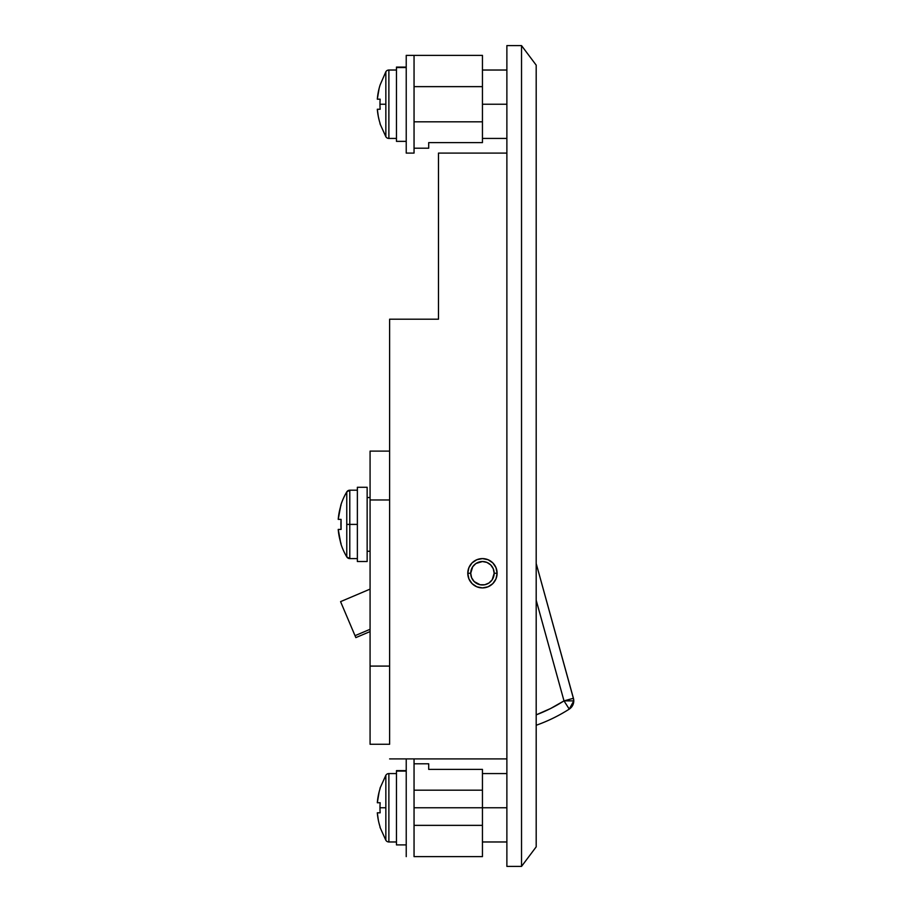 <?xml version="1.0" encoding="UTF-8"?>
<svg xmlns="http://www.w3.org/2000/svg" width="912" height="912" viewBox="0 0 912 912"><rect width="100%" height="100%" fill="white"/><g stroke="black" fill="none" stroke-linecap="round" stroke-linejoin="round"><path stroke-width="1.37" d="M506.878 104.23L482.448 104.23L506.878 104.23M506.878 807.77L482.448 807.77L506.878 807.77M370.078 497.53L367.148 497.53L370.078 497.53M367.148 551.27L370.078 551.27L367.148 551.27M467.788 573.26A14.66 14.66 0 0 1 482.448 558.6A14.66 14.66 0 0 1 497.108 573.26L495.991 567.652L492.811 562.898L488.057 559.717L482.448 558.6L476.839 559.717L472.085 562.898L468.905 567.652L467.788 573.26L468.905 578.869L472.085 583.623L476.839 586.804L482.448 587.909L488.057 586.804L492.811 583.623L495.991 578.869L497.108 573.26A14.66 14.66 0 0 1 482.448 587.909A14.66 14.66 0 0 1 467.788 573.26L470.717 573.26L467.788 573.26M506.878 866.4L506.878 45.6L521.527 45.6L506.878 45.6L506.878 866.4L521.527 866.4L506.878 866.4M389.618 319.2L389.618 451.109L389.618 319.2L438.478 319.2L438.478 153.091L506.878 153.091L438.478 153.091L438.478 319.2L389.618 319.2M536.188 846.86L536.188 65.14L521.527 45.6L521.527 866.4L536.188 846.86L521.527 866.4L521.527 45.6L536.188 65.14L536.188 846.86M506.878 758.909L389.618 758.909L506.878 758.909M485.309 587.636L482.448 587.909M479.587 587.636L476.839 586.804M496.823 570.399L497.108 573.26L494.167 573.26A11.731 11.731 0 0 1 482.448 584.98A11.731 11.731 0 0 1 470.717 573.26L472.701 566.74L475.927 563.502L474.16 564.961M370.078 631.571L355.84 637.613L370.078 631.571M573.773 700.883L573.42 698.284L564.004 700.883L573.773 700.883A9.77 9.77 0 0 1 569.259 709.114A161.23 161.23 0 0 1 536.188 725.268A161.23 161.23 0 0 0 569.259 709.114L564.004 700.883L536.188 600.187L564.004 700.883A151.46 151.46 0 0 1 536.188 714.86L550.631 708.499L564.004 700.883L569.259 709.114L573.773 700.883L564.004 700.883L573.42 698.284A9.77 9.77 0 0 1 573.773 700.883M340.575 601.635L370.078 589.106L340.575 601.635L355.019 635.675L370.078 629.291L355.019 635.675L355.84 637.613L340.575 601.635M573.42 698.284L536.188 563.491L573.374 698.296M389.618 744.26L370.078 744.26L389.618 744.26L389.618 666.091L370.078 666.091L370.078 744.26L370.078 666.091L389.618 666.091L389.618 499.97L370.078 499.97L370.078 666.091L370.078 499.97L389.618 499.97L389.618 451.109L370.078 451.109L370.078 499.97L370.078 451.109L389.618 451.109L389.618 744.26M472.701 579.77L474.16 581.548L471.618 577.741L470.717 573.26A11.731 11.731 0 0 1 482.448 561.53A11.731 11.731 0 0 1 494.167 573.26L492.195 579.77L488.957 583.007L490.736 581.548M488.957 583.007L484.739 584.763L480.157 584.763L474.16 581.548M492.195 566.74L490.736 564.961L493.278 568.769L494.167 573.26L497.108 573.26M475.927 563.502L482.448 561.53L486.928 562.419L490.736 564.961M338.626 515.725L340.894 504.917A63.509 63.509 0 0 1 346.765 491.921L346.765 524.4L349.786 524.4L349.786 490.2L349.786 524.4L357.367 524.4L349.786 524.4L349.786 558.6A3.523 3.523 0 0 1 346.765 556.879A3.523 3.523 0 0 0 349.786 558.6L349.786 524.4L346.765 524.4L346.765 556.879L346.765 491.921A3.523 3.523 0 0 1 349.786 490.2A3.523 3.523 0 0 0 346.765 491.921A63.509 63.509 0 0 0 340.894 504.917L338.227 519.373L341.077 519.373L341.077 529.427L338.227 529.427L340.894 543.883A63.509 63.509 0 0 0 346.765 556.879A63.509 63.509 0 0 1 340.894 543.883L340.051 540.269L341.077 543.791A63.316 63.316 0 0 1 338.227 529.427L341.077 529.427L341.077 519.373A62.791 56.202 90 0 0 341.077 529.427M482.448 790.18L414.048 790.18L414.048 807.77L482.448 807.77L482.448 769.386L428.708 769.386L428.708 763.8L414.048 763.8L414.048 790.18L482.448 790.18L482.448 769.386L428.708 769.386L428.708 763.8L414.048 763.8L414.048 758.909L414.048 856.63L414.048 825.36L482.448 825.36L414.048 825.36L414.048 807.77L482.448 807.77L482.448 790.18M482.448 856.63L482.448 807.77L482.448 856.63L414.048 856.63M414.048 148.2L428.708 148.2L428.708 142.614L482.448 142.614L482.448 121.82L414.048 121.82L414.048 148.2L414.048 121.82L482.448 121.82L482.448 86.64L414.048 86.64L414.048 121.82L414.048 86.64L482.448 86.64L482.448 55.37L482.448 142.614L428.708 142.614L428.708 148.2L414.048 148.2L414.048 153.091L406.228 153.091L414.048 153.091L414.048 148.2M414.048 55.37L414.048 86.64L414.048 55.37L406.228 55.37L482.448 55.37M341.077 519.373L338.227 519.373A63.316 63.316 0 0 1 341.077 505.009M357.367 487.373L357.367 561.507L357.367 487.27L367.148 487.27L367.148 561.53L367.148 487.373M379.141 88.361L377.317 99.191L380.156 99.191A62.791 56.202 90 0 0 379.973 104.23L385.844 104.23L385.844 71.752A3.523 3.523 0 0 1 388.877 70.03L388.877 138.43L396.458 138.43L388.877 138.43A3.523 3.523 0 0 1 385.844 136.709L385.844 104.23L379.973 104.23A62.791 56.202 90 0 0 380.156 109.258L377.317 109.258L378.32 116.519L377.716 112.906M388.877 70.03L396.458 70.03L388.877 70.03A3.523 3.523 0 0 0 385.844 71.752L385.844 136.709A3.523 3.523 0 0 0 388.877 138.43L388.877 70.03M379.141 120.099L378.32 116.519L379.141 120.099M379.973 123.713L385.844 136.709M385.844 71.752L380.156 84.839A63.316 63.316 0 0 0 377.317 99.191L379.141 99.191M380.156 123.622L380.156 123.622A63.316 63.316 0 0 1 377.317 109.258L380.156 109.258A62.791 56.202 90 0 1 379.973 104.23A62.791 56.202 90 0 1 380.156 99.191M406.228 55.37L406.228 153.091L406.228 55.37M396.458 141.246L396.458 67.556L406.228 67.556L396.458 67.556L396.458 141.36L406.228 141.36M396.458 67.1L406.228 67.1M379.141 791.901L377.317 802.742L380.156 802.742A62.791 56.202 90 0 0 379.973 807.77L385.844 807.77L385.844 775.291A3.523 3.523 0 0 1 388.877 773.57L388.877 841.97L396.458 841.97L388.877 841.97A3.523 3.523 0 0 1 385.844 840.248L385.844 807.77L379.973 807.77A62.791 56.202 90 0 0 380.156 812.809L377.317 812.809L378.32 820.07L377.716 816.445M388.877 773.57L396.458 773.57L388.877 773.57A3.523 3.523 0 0 0 385.844 775.291L385.844 840.248A3.523 3.523 0 0 0 388.877 841.97L388.877 773.57M379.141 823.639L380.156 827.161L379.141 823.639M379.973 827.252L385.844 840.248M380.156 788.378L380.156 788.378A63.316 63.316 0 0 0 377.317 802.742L379.141 802.742M380.156 827.161L380.156 827.161A63.316 63.316 0 0 1 377.317 812.809L380.156 812.809A62.791 56.202 90 0 1 379.973 807.77A62.791 56.202 90 0 1 380.156 802.742M406.228 758.909L406.228 856.63L406.228 758.909M396.458 844.786L396.458 771.096L406.228 771.096L396.458 771.096L396.458 844.9L406.228 844.9M396.458 770.64L406.228 770.64M506.878 138.43L482.448 138.43M506.878 841.97L482.448 841.97M506.878 773.57L482.448 773.57M506.878 70.03L482.448 70.03M357.367 558.6L349.786 558.6L346.765 556.879M346.765 491.921L349.786 490.2L357.367 490.2M367.148 561.53L357.367 561.53M379.973 788.287L385.844 775.291"/></g></svg>
